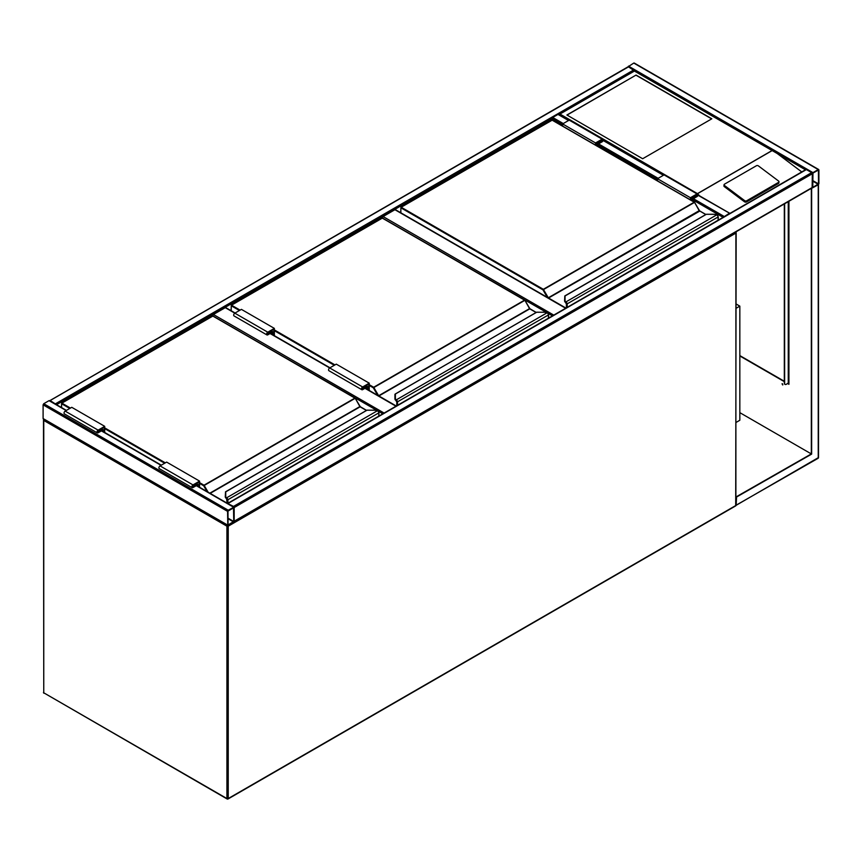 <?xml version="1.0" encoding="UTF-8"?>
<svg xmlns="http://www.w3.org/2000/svg" width="862" height="862" viewBox="0 0 862 862"><rect width="100%" height="100%" fill="white"/><g stroke="black" fill="none" stroke-linecap="round" stroke-linejoin="round"><path stroke-width="1.29" d="M736.159 304.017L739.833 306.139L736.159 308.262M739.833 306.139L739.833 420.257L736.159 422.38M546.594 312.486L382.405 217.989M382.405 217.698L383.073 216.556L553.77 315.104M565.623 308.262L394.925 209.714L383.073 216.556M394.925 209.714L395.583 210.091M376.931 410.431L212.752 315.945M212.752 315.643L213.41 314.501L384.118 413.06M274.353 335.684L274.353 328.39L241.414 309.372L234.83 313.175L225.273 307.659L213.41 314.501M225.273 307.659L225.93 308.036M228.236 510.218L227.579 511.349L227.773 525.475L233.505 522.383L234.162 521.241L233.979 507.125L228.236 510.218L43.757 403.707L49.026 400.658L49.684 401.045M43.757 418.921L43.1 418.544L43.1 404.849L43.757 403.707M233.753 507.793L227.988 511.112L228.064 524.969L233.753 521.478L233.505 507.643M627.838 67.258L628.495 66.87L634.378 70.77M628.495 66.87L49.748 400.765M50.352 400.658L56.213 404.493M627.892 66.902L633.764 63.066L634.421 63.454M818.9 169.954L818.243 169.577L812.974 172.626L812.316 173.758L812.5 187.884L818.243 184.791L818.9 183.649L818.9 169.954M812.974 173.1L812.791 187.377L818.491 183.886L818.415 170.04L812.974 173.1M805.722 169.954L806.379 169.577L811.648 172.626L812.316 173.758L812.123 187.884L234.108 521.596M812.316 187.453L234.162 521.241L234.162 507.546L233.505 506.414L811.648 172.626M227.643 503.462L233.505 506.414M552.068 120.044L552.725 117.469L557.994 114.42L559.966 114.043L558.651 114.808M729.898 213.42L698.037 195.275M723.423 217.159L729.295 213.323M636.07 75.059L566.884 114.991L642.653 158.737L711.829 118.794L636.07 75.059L567.045 115.088M778.989 181.817A1.401 0.916 -172 0 0 778.591 181.052L758.398 165.892A1.401 0.916 8 0 0 756.427 165.73L724.479 184.177A1.401 0.916 8 0 0 724.069 184.716L723.908 185.858A1.401 0.916 8 0 0 724.306 186.623L744.499 201.783A1.401 0.916 8 0 0 746.47 201.956L778.418 183.498A1.401 0.916 -172 0 0 778.828 182.959L778.989 181.817A1.401 0.916 -172 0 1 778.58 182.356L778.418 183.498M805.453 169.803L634.421 71.061L559.966 114.043L697.638 193.734M698.155 194.435L699.901 196.04M777.168 153.479L801.757 171.926M724.069 184.716A1.401 0.916 8 0 0 724.468 185.481L744.66 200.641A1.401 0.916 8 0 0 746.632 200.803L778.58 182.356M711.667 118.891L636.07 75.242M782.146 383.612L782.847 384.818M782.33 383.676L782.718 384.98L782.33 383.676M817.585 458.293L818.243 457.916L818.243 184.791L811.325 188.412L811.325 453.918L736.159 496.868M811.648 188.595L811.648 454.112L739.833 412.65M811.648 454.112L736.159 497.255M736.547 497.471L736.159 504.863M812.37 187.808L811.325 188.412M739.833 355.586L784.312 381.263M787.933 383.353L788.924 383.924L788.536 382.566M788.924 201.277L788.924 384.312L787.609 383.547M784.312 381.65L739.833 355.974M788.59 383.741L788.267 382.405M782.157 384.053A1.401 0.808 -120 0 0 782.47 384.592M784.635 203.744L784.635 383.353A2.327 1.347 -60 0 0 785.12 384.42A2.327 1.347 -60 0 0 786.284 384.312L788.504 382.922M784.312 203.938L784.312 383.17A2.327 1.347 120 0 0 784.797 384.236A2.327 1.347 120 0 0 784.97 384.312M718.1 220.23L718.1 217.105A1.864 1.077 -120 0 0 717.281 215.231L716.753 214.843A4.191 2.424 0 0 0 714.189 214.336L706.431 214.25L565.052 295.957L565.052 300.439A4.191 2.424 0 0 0 565.925 301.915L565.946 302.81L565.925 301.915L716.753 214.843L717.486 215.317A1.401 0.808 60 0 1 718.1 216.728L717.486 215.317M565.052 296.754L565.052 295.957L565.052 296.754M717.281 215.231L714.189 214.25L706.172 214.315L564.815 295.925L564.578 300.86L565.052 295.957M565.558 302.465A4.655 2.694 180 0 1 564.578 300.816A4.655 2.694 0 0 0 565.558 302.497L566.054 302.971M699.481 210.878L694.61 202.344L542.995 289.869L400.862 207.807L400.862 212.817M595.545 145.075L595.545 142.952L602.139 139.148A1.627 0.937 -60 0 1 602.947 139.062A1.627 0.937 -60 0 1 603.206 140.377A1.627 0.937 -60 0 1 602.139 141.81L597.851 144.277L597.851 146.411M595.545 142.952L562.606 123.934L569.189 120.13A1.627 0.937 -60 0 1 570.008 120.044L602.947 139.062M562.606 126.057L562.606 123.934M596.041 145.366L596.041 143.232L602.603 139.676L602.139 141.239L597.355 143.997L596.041 143.232M597.355 143.997L597.355 146.12M690.915 200.135L690.915 198.012L692.24 198.777L692.24 200.9M690.915 198.012L697.477 194.446L697.013 196.019L692.24 198.777M690.419 199.855L690.419 197.721L697.013 193.918A1.627 0.937 -60 0 1 697.832 193.842A1.627 0.937 -60 0 1 698.08 195.146A1.627 0.937 -60 0 1 697.013 196.59L692.725 199.057L692.725 201.18M657.48 180.837L657.48 178.703L690.419 197.721M657.48 178.703L664.074 174.9A1.627 0.937 -60 0 1 664.882 174.824L697.832 193.842M548.437 318.186L548.437 315.061A1.864 1.077 -120 0 0 547.629 313.175L547.101 312.787A4.191 2.424 0 0 0 544.536 312.281L536.778 312.195L395.389 393.912L395.389 398.384A4.191 2.424 0 0 0 396.272 399.871L396.294 400.755L396.272 399.871L547.101 312.787L547.833 313.272A1.401 0.808 60 0 1 548.437 314.673L547.833 313.272M395.389 394.71L395.389 393.912L395.389 394.71M394.925 394.322L394.925 398.804L395.389 393.912M395.906 400.41A4.655 2.694 180 0 1 394.925 398.772A4.655 2.694 0 0 0 395.906 400.453L396.401 400.927M529.828 308.833L524.958 300.288L373.343 387.825L369.238 385.443M547.629 313.175L544.536 312.195L536.52 312.26L394.925 394.279M366.102 385.54L367.417 386.305L367.417 389.408M368.742 390.174L368.742 384.021L362.643 387.534L362.18 389.107L367.417 386.305M369.238 390.454L369.238 383.159L362.643 386.973A1.627 0.937 120 0 0 361.577 388.406A1.627 0.937 120 0 0 361.825 389.71A1.627 0.937 120 0 0 362.643 389.635L366.932 387.157L366.932 389.128M361.825 389.71L328.885 370.692A1.627 0.937 120 0 1 328.637 369.389A1.627 0.937 120 0 1 329.704 367.945L336.288 364.141L369.238 383.159M274.353 328.39L267.77 332.193A1.627 0.937 120 0 0 266.703 333.626A1.627 0.937 120 0 0 266.951 334.941A1.627 0.937 120 0 0 267.77 334.855L272.047 332.387L272.047 334.348M267.77 332.193L234.83 313.175A1.627 0.937 120 0 0 233.764 314.608A1.627 0.937 120 0 0 234.011 315.912L266.951 334.941M273.868 335.393L273.868 329.241L267.77 332.764L267.306 334.327L272.543 331.525L271.228 330.771M272.543 331.525L272.543 334.639M378.784 416.13L378.784 413.006A1.864 1.077 -120 0 0 377.965 411.131L377.448 410.732A4.191 2.424 0 0 0 374.884 410.237L367.115 410.15L225.736 491.857L225.736 496.34A4.191 2.424 0 0 0 226.62 497.816L226.641 498.71L226.62 497.816L377.448 410.732L378.17 411.217A1.401 0.808 60 0 1 378.784 412.629L378.17 411.217M225.736 492.655L225.736 491.857L225.736 492.655M377.965 411.131L374.884 410.15L366.867 410.215L225.51 491.825L225.273 496.76L225.736 491.857M226.243 498.398L225.273 496.76A4.655 2.694 0 0 0 226.243 498.398L226.749 498.872M227.245 503.246L227.245 500.111A1.401 0.808 -120 0 0 226.641 498.71A1.347 0.776 60 0 1 227.212 500.1L227.212 503.225L226.534 498.645M360.176 406.778L355.306 398.244L203.691 485.769L199.575 483.399M196.45 483.496L197.764 484.25L197.764 486.222M199.079 486.976L199.079 481.966L192.991 485.489L192.528 487.052L197.764 484.25M199.575 487.267L199.575 481.115L192.991 484.918A1.627 0.937 120 0 0 191.924 486.351A1.627 0.937 120 0 0 192.172 487.666A1.627 0.937 120 0 0 192.991 487.58L197.269 485.112L197.269 485.931M192.172 487.666L159.233 468.637A1.627 0.937 120 0 1 158.985 467.333A1.627 0.937 120 0 1 160.052 465.9L166.635 462.097L199.575 481.115M104.701 432.487L104.701 426.334L98.117 430.138A1.627 0.937 120 0 0 97.05 431.582A1.627 0.937 120 0 0 97.298 432.886A1.627 0.937 120 0 0 98.117 432.799L102.395 430.332L102.395 431.162M104.701 426.334L71.761 407.317L65.167 411.12A1.627 0.937 120 0 0 64.111 412.564A1.627 0.937 120 0 0 64.359 413.868L97.298 432.886M104.205 432.207L104.205 427.196L98.117 430.709L97.643 432.282L102.89 429.481L101.576 428.716M102.89 429.481L102.89 431.442M227.352 525.227L226.921 526.186L43.757 420.44L43.757 692.8L226.921 798.546L226.921 526.186L228.236 526.186L228.236 798.546L735.889 505.466L735.889 233.106L228.236 526.186L228.031 525.508M44.415 693.188L227.115 798.977A0.927 0.927 0 0 0 228.042 798.977L226.921 798.546L228.042 798.977L735.695 505.886A0.927 0.927 0 0 0 736.159 505.078L735.889 504.701M43.951 693.231L43.488 692.423A0.927 0.927 0 0 0 43.951 693.231M43.757 692.046L43.488 420.063L44.188 419.482M735.458 232.147L736.159 232.718L735.695 505.886M43.887 419.309L43.488 420.063A0.927 0.927 0 0 1 43.876 419.309M736.159 232.718L735.76 231.964A0.927 0.927 0 0 1 736.159 232.718M552.445 315.869L547.963 313.272M382.793 413.814L378.31 411.228M395.97 406.207L364.949 388.299M362.643 386.973L270.075 333.529M43.1 404.849L227.579 511.349M49.026 400.658L66.158 410.549M101.404 430.903L161.032 465.329M196.288 485.683L233.505 507.168M43.1 418.544L227.579 525.044M227.988 518.719L233.505 521.909M227.988 518.159L233.753 521.478M633.764 69.919L55.621 403.707M562.606 124.688L552.068 118.611L56.547 404.687M818.243 169.577L633.764 63.066M812.974 172.626L628.495 66.115M818.491 183.886L812.726 180.557M818.243 184.317L812.726 181.128M234.162 507.546L812.316 173.758M228.236 503.365L806.379 169.577M663.406 175.288L603.163 140.495M568.532 120.508L557.994 114.42M724.026 216.362L693.393 198.68M658.137 178.326L598.508 143.9M563.263 123.546L552.725 117.469M723.089 217.353L692.725 199.822M657.48 179.468L597.851 145.042M697.617 193.519L772.072 150.527M772.266 150.538L697.617 193.638M744.66 200.641L744.499 201.783M724.468 185.481L724.306 186.623M746.632 200.803L746.47 201.956M818.469 184.608L818.512 457.539L736.547 505.078M736.148 505.175L818.049 458.336A0.927 0.927 0 0 0 818.512 457.539L818.243 457.151M788.267 201.654L788.267 383.17M699.287 210.608L548.307 297.767L543.329 289.298L694.212 202.193L552.068 120.13L401.186 207.236L543.329 289.298L542.995 289.869L547.338 297.39M705.752 214.563L699.19 210.662L694.438 202.171L552.294 120.109L400.959 207.214L400.722 212.742M699.75 211.104L548.544 298.015L565.957 308.068M566.528 307.745L566.56 304.211A1.401 0.808 -120 0 0 565.946 302.81L565.946 302.81A1.347 0.776 60 0 1 566.528 304.2L566.485 303.844M566.399 302.336A1.864 1.077 60 0 1 567.218 304.211L567.218 307.346M718.229 220.155L718.229 216.912L566.56 304.211M566.388 307.82L566.388 304.006L564.578 300.86L565.052 300.439M551.734 120.314L552.391 120.314M694.535 202.387L699.653 210.888L705.881 214.487M602.139 139.148L569.189 120.13M602.139 141.239L600.825 140.474M695.699 195.254L697.013 196.019M664.074 174.9L697.013 193.918M369.238 384.689L373.677 387.253L524.549 300.138L382.405 218.075L231.533 305.18L240.099 310.126M274.353 329.909L334.973 364.906M377.685 395.335L373.343 387.825L373.677 387.253L378.655 395.723L529.537 308.618L524.786 300.116L382.178 218.054L231.296 305.159L231.199 310.762M536.089 312.507L529.764 308.855L378.892 395.97L396.304 406.024M396.746 400.291A1.864 1.077 60 0 1 397.565 402.166L397.565 405.291M548.577 318.11L548.577 314.867L396.908 402.166A1.401 0.808 -120 0 0 396.294 400.755L396.294 400.755A1.347 0.776 60 0 1 396.876 402.145L396.876 405.69L396.908 402.166M334.316 365.283L274.353 330.674M239.442 310.514L231.199 305.751L231.296 305.159L231.07 310.686M396.876 402.145L394.925 398.804L395.389 398.384M382.082 218.269L382.739 218.269M524.883 300.332L530.098 309.049M396.735 405.765L396.832 401.789M529.634 308.553L536.229 312.432M361.986 388.676L362.643 389.064M267.77 334.284L267.112 333.906M199.575 482.634L204.025 485.198L354.896 398.093L212.752 316.031L61.881 403.136L70.447 408.082M104.701 427.864L165.321 462.851M209.832 493.193L359.874 406.562L355.133 398.072L212.989 315.998L61.644 403.114L61.547 407.575M207.042 491.577L203.691 485.769L204.025 485.198L208.162 492.224M366.436 410.463L360.111 406.81L210.166 493.376M227.094 498.236A1.864 1.077 60 0 1 227.913 500.111L227.913 503.246M378.924 416.055L378.924 412.812L227.245 500.111M164.664 463.239L104.701 428.619M69.779 408.459L61.547 403.707L61.644 403.114L61.407 407.5M226.243 498.365A4.655 2.694 180 0 1 225.273 496.717L225.736 496.34M212.429 316.214L213.086 316.214M355.23 398.287L360.445 406.993M227.083 503.139L227.169 499.744M359.971 406.508L366.576 410.377M192.334 486.631L192.991 487.008M160.052 465.9L192.991 484.918M98.117 430.138L65.167 411.12M98.117 432.239L97.46 431.851M565.903 308.1L395.389 209.66M396.251 406.056L365.219 388.137M329.974 367.794L270.345 333.368M235.1 313.014L225.736 307.615M49.5 400.614L66.428 410.398M101.684 430.741L161.313 465.168M196.558 485.522L233.979 507.125M43.294 418.964L227.773 525.475M628.021 66.827L49.877 400.614M818.706 169.534L634.227 63.023M227.773 503.322L805.916 169.534M729.758 213.28L698.112 195.006M663.686 175.126L603.238 140.226M568.812 120.346L558.457 114.377M773.871 151.259L634.421 70.738L559.039 114.269M788.536 201.503L788.536 382.793"/></g></svg>
